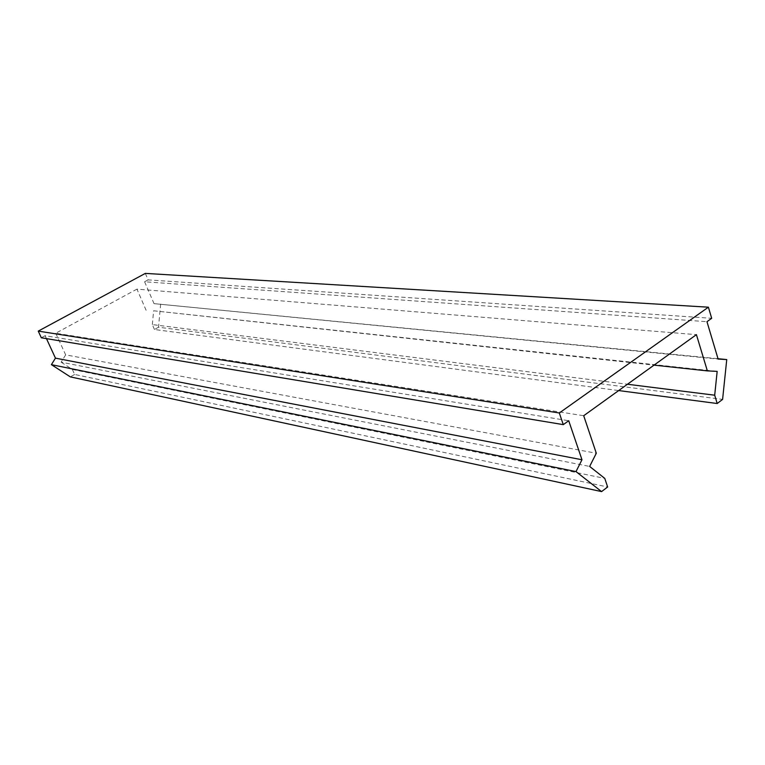 <?xml version="1.0" encoding="UTF-8"?>
<svg xmlns="http://www.w3.org/2000/svg" width="765" height="765" viewBox="0 0 765 765"><rect width="100%" height="100%" fill="white"/><g stroke="black" fill="none" stroke-linecap="round" stroke-linejoin="round"><path stroke-width="0.57" stroke-dasharray="3.83 2.87" d="M46.455 338.618L45.116 335.711L568.72 420.74M45.116 335.711L41.32 337.767M145.321 273.401L148.104 279.875L711.689 318.297M148.104 279.875L144.604 281.769L706.965 321.683M144.604 281.769L154.033 303.638L718.115 359.072M154.033 303.638L718.01 358.709M160.66 304.078L158.498 327.229L722.6 399.397M158.498 327.229L154.454 329.505L618.684 390.561M154.454 329.505L152.331 324.589L627.463 384.25M152.331 324.589L153.622 310.781L717.168 371.388M153.622 310.781L654.037 365.135M146.125 310.303L136.945 289.122L696.418 334.649M136.945 289.122L55.749 333.244L583.705 415.72M55.749 333.244L65.656 354.864L596.308 453.234M65.656 354.864L61.124 362.161L589.652 466.44M61.124 362.161L72.34 369.447L604.761 478.383M72.34 369.447L74.635 374.448L607.649 486.98M74.635 374.448L70.323 376.877"/><path stroke-width="1.15" d="M575.997 471.594L581.983 459.755L568.72 420.74L563.289 424.632L559.311 412.985L708.39 307.186L711.689 318.297L706.965 321.683L718.115 359.072L726.75 359.569L722.6 399.397L717.197 403.518L714.692 395.199L717.168 371.388L707.357 370.891L696.418 334.649L583.705 415.72L596.308 453.234L589.652 466.44L604.761 478.383L607.649 486.98L601.586 491.599L575.997 471.594L51.398 364.656L55.453 358.135L581.983 459.755M55.453 358.135L46.455 338.618M559.311 412.985L38.25 331.111L41.32 337.767L563.289 424.632M38.25 331.111L145.321 273.401L708.39 307.186M718.01 358.709L726.75 359.569M618.684 390.561L717.197 403.518M627.463 384.25L714.692 395.199M654.037 365.135L707.357 370.891M51.398 364.656L70.323 376.877L601.586 491.599"/></g></svg>

